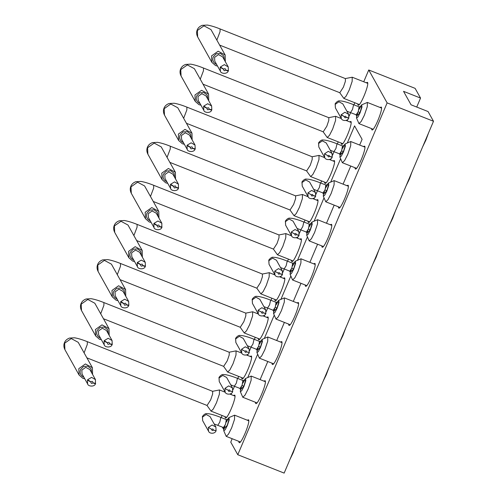 <?xml version="1.0" encoding="UTF-8"?>
<svg xmlns="http://www.w3.org/2000/svg" width="498" height="498" viewBox="0 0 498 498"><rect width="100%" height="100%" fill="white"/><g stroke="black" fill="none" stroke-linecap="round" stroke-linejoin="round"><path stroke-width="0.75" d="M237.783 454.724L387.127 102.893L433.497 121.269L284.153 473.1L237.783 454.724L230.761 442.156L232.155 438.713M387.127 102.893L368.738 69.981L363.733 81.778M354.825 102.756L353.941 104.835M350.642 112.604L349.166 116.084M347.685 119.582L347.137 120.871M338.229 141.849L337.351 143.928M334.052 151.697L332.571 155.177M331.089 158.675L330.541 159.964M321.64 180.942L320.756 183.021M317.456 190.79L315.981 194.27M314.493 197.768L313.952 199.057M305.044 220.035L304.16 222.114M300.86 229.883L299.385 233.363M297.904 236.861L297.356 238.144M288.448 259.128L287.57 261.207M284.271 268.976L282.796 272.456M281.308 275.954L280.76 277.237M271.858 298.221L270.974 300.294M267.675 308.069L266.2 311.549M264.712 315.041L264.17 316.33M255.262 337.314L254.378 339.387M251.079 347.162L249.604 350.642M248.122 354.134L247.574 355.423M238.667 376.407L237.789 378.48M234.49 386.255L233.014 389.735M231.526 393.227L230.979 394.516M222.077 415.494L221.193 417.573M222.357 427.11L223.708 429.525M347.324 142.938L354.57 125.87L362.096 139.347L359.674 145.055M350.766 166.039L343.078 184.148M334.17 205.132L326.483 223.241M317.581 244.225L309.893 262.334M300.985 283.318L293.297 301.427M284.389 322.405L276.701 340.52M267.8 361.498L260.112 379.613M247.761 377.49L257.634 354.24M264.357 338.397L274.224 315.147M280.947 299.304L290.82 276.054M297.543 260.211L307.415 236.961M314.138 221.124L324.005 197.868M330.728 182.031L340.601 158.775M366.167 82.743L367.524 82.363C369.528 84.728 359.369 108.67 357.956 104.916L357.776 103.926M349.577 121.836L350.934 121.456C352.939 123.821 342.773 147.763 341.36 144.003L341.18 143.019M332.981 160.929L334.339 160.549C336.343 162.914 326.184 186.856 324.764 183.096L324.584 182.112M316.386 200.022L317.743 199.642C319.753 202.007 309.588 225.949 308.175 222.189L307.994 221.205M299.796 239.115L301.153 238.735C303.158 241.1 292.992 265.042 291.579 261.282L291.398 260.298M283.2 278.208L284.557 277.828C286.562 280.193 276.402 304.135 274.983 300.375L274.809 299.391M266.604 317.294L267.961 316.921C269.972 319.286 259.807 343.228 258.394 339.468L258.213 338.478M250.015 356.387L251.372 356.014C253.376 358.373 243.211 382.321 241.798 378.561L241.617 377.571M233.419 395.48L234.776 395.107C236.78 397.466 226.621 421.414 225.202 417.654L225.028 416.664M379.962 107.431L381.312 107.051C383.323 109.417 373.158 133.358 371.745 129.598L371.564 128.615M363.366 146.518L364.723 146.144C366.727 148.504 356.562 172.451 355.149 168.691L354.968 167.702M346.77 185.611L348.127 185.237C350.131 187.597 339.972 211.544 338.559 207.784L338.379 206.794M330.18 224.704L331.531 224.33C333.542 226.69 323.376 250.631 321.963 246.877L321.783 245.888M313.584 263.797L314.941 263.417C316.946 265.783 306.78 289.724 305.367 285.97L305.187 284.981M296.989 302.89L298.346 302.51C300.35 304.876 290.191 328.817 288.778 325.057L288.597 324.074M280.399 341.983L281.756 341.603C283.76 343.969 273.595 367.91 272.182 364.15L272.001 363.167M263.803 381.076L265.16 380.696C267.165 383.062 257.005 407.003 255.586 403.243L255.406 402.26M247.207 420.169L248.564 419.789C250.569 422.155 240.41 446.096 238.996 442.336L238.816 441.353M416.726 107.058L420.542 98.075L403.536 91.333L411.068 104.81L428.068 111.552L433.497 121.269M368.738 69.981L415.108 88.358L420.542 98.075M339.742 92.696L343.819 98.399L346.048 96.27L349.241 89.995L352.148 81.398L352.217 77.215L345.338 78.572M323.146 131.789L327.223 137.492L329.452 135.363L332.645 129.082L335.552 120.491L335.621 116.308L328.742 117.665M306.55 170.882L310.634 176.585L312.856 174.456L316.049 168.175L318.957 159.584L319.025 155.401L312.153 156.758M289.961 209.975L294.038 215.671L296.266 213.549L299.46 207.268L302.367 198.677L302.435 194.488L295.557 195.851M273.365 249.062L277.448 254.764L279.671 252.642L282.864 246.361L285.771 237.77L285.84 233.581L278.961 234.944M256.775 288.155L260.852 293.857L263.075 291.735L266.268 285.454L269.175 276.863L269.244 272.674L262.371 274.037M240.179 327.248L244.257 332.95L246.485 330.828L249.679 324.547L252.586 315.956L252.654 311.767L245.775 313.13M223.583 366.341L227.667 372.043L229.889 369.921L233.083 363.64L235.99 355.049L236.058 350.86L229.18 352.217M206.994 405.434L211.071 411.136L213.293 409.014L216.487 402.733L219.394 394.142L219.462 389.953L212.59 391.31M356.705 115.48L356.487 117.982L358.958 123.616L361.181 121.493L364.374 115.212L367.287 106.622L367.35 102.432L361.691 104.848L360.135 106.815M340.109 154.573L339.897 157.075L342.363 162.709L344.591 160.586L347.785 154.305L350.692 145.715L350.76 141.525L345.102 143.941L343.539 145.908M323.513 193.666L323.302 196.162L325.773 201.802L327.995 199.673L331.189 193.398L334.096 184.802L334.164 180.618L328.506 183.034L326.949 185.001M306.924 232.759L306.706 235.255L309.177 240.895L311.406 238.766L314.593 232.491L317.506 223.895L317.575 219.711L311.91 222.127L310.354 224.094M290.328 271.852L290.116 274.348L292.581 279.988L294.81 277.859L298.003 271.578L300.91 262.988L300.979 258.804L295.32 261.22L293.758 263.187M273.732 310.945L273.52 313.441L275.992 319.081L278.214 316.952L281.407 310.671L284.314 302.081L284.383 297.897L278.724 300.306L277.168 302.274M257.142 350.032L256.924 352.534L259.396 358.168L261.624 356.045L264.818 349.764L267.725 341.174L267.793 336.984L262.129 339.399L260.572 341.367M240.546 389.125L240.335 391.627L242.8 397.261L245.028 395.138L248.222 388.857L251.129 380.267L251.197 376.077L245.539 378.492L243.983 380.46M223.951 428.218L223.739 430.72L226.21 436.354L228.433 434.231L231.626 427.95L234.533 419.36L234.602 415.17L228.943 417.585L227.387 419.553M211.874 62.362L197.687 36.964C196.436 34.486 196.287 32.115 197.252 29.843C198.142 27.72 199.81 26.22 202.269 25.33L207.293 25.056C210.859 25.647 215.124 26.942 220.085 28.94L345.407 78.603L345.369 81.361L343.421 87.119L339.823 92.728L219.637 45.1M195.284 101.449L181.098 76.051C179.84 73.58 179.697 71.208 180.656 68.936C181.546 66.813 183.22 65.313 185.673 64.423L190.697 64.149C194.264 64.74 198.528 66.035 203.489 68.033L328.811 117.69L328.773 120.454L326.825 126.212L323.227 131.821M178.689 140.542L164.502 115.144C163.244 112.673 163.101 110.301 164.066 108.029C164.956 105.906 166.625 104.399 169.077 103.516L174.107 103.242C177.674 103.833 181.938 105.128 186.893 107.12L312.221 156.783L312.178 159.547L310.235 165.305L306.637 170.914M162.093 179.635L147.906 154.237C146.655 151.766 146.505 149.388 147.47 147.122C148.36 144.999 150.029 143.492 152.488 142.609L157.511 142.328C161.078 142.926 165.342 144.221 170.304 146.213L295.625 195.876L295.588 198.64L293.639 204.398L290.041 210.007M279.017 234.963L278.992 237.727L277.044 243.491L273.446 249.1L153.26 201.472M262.421 274.056L262.396 276.82L260.454 282.584L256.856 288.186L136.67 240.565M245.831 313.149L245.807 315.913L243.858 321.671L240.26 327.279L120.074 279.652M95.722 336.007L81.535 310.609C80.278 308.131 80.134 305.76 81.099 303.487C81.983 301.371 83.658 299.864 86.11 298.981L91.134 298.7C94.701 299.298 98.965 300.587 103.926 302.585L229.248 352.248L229.211 355.006L227.269 360.764L223.664 366.372L103.478 318.745M79.126 375.1L64.939 349.702C63.682 347.224 63.539 344.853 64.503 342.58C65.394 340.458 67.062 338.957 69.515 338.067L74.544 337.793C78.111 338.385 82.375 339.68 87.331 341.678L212.658 391.341L212.615 394.099L210.673 399.857L207.075 405.465L86.889 357.838M356.487 117.982L357.825 117.154L360.06 112.872L361.99 107.008L361.691 104.848M339.897 157.075L341.236 156.248L343.464 151.965L345.394 146.101L345.102 143.941M323.302 196.162L324.64 195.341L326.875 191.058L328.805 185.194L328.506 183.034M306.706 235.255L308.044 234.434L310.279 230.144L312.209 224.287L311.91 222.127M290.116 274.348L291.454 273.526L293.683 269.237L295.613 263.38L295.32 261.22M273.52 313.441L274.859 312.62L277.093 308.33L279.023 302.473L278.724 300.306M256.924 352.534L258.263 351.713L260.498 347.423L262.427 341.566L262.129 339.399M240.335 391.627L241.673 390.805L243.902 386.516L245.831 380.653L245.539 378.492M223.739 430.72L225.077 429.899L227.312 425.609L229.242 419.746L228.943 417.585M355.952 114.708L356.107 115.044L358.224 111.739L359.064 106.865M339.362 153.801L339.512 154.131L341.634 150.832L342.468 145.958M322.766 192.894L322.916 193.224L325.038 189.925L325.873 185.051M306.17 231.987L306.326 232.317L308.443 229.018L309.283 224.144M289.581 271.08L289.73 271.41L291.853 268.111L292.687 263.23M272.985 310.173L273.134 310.503L275.257 307.204L276.091 302.323M256.389 349.266L256.545 349.596L258.661 346.291L259.502 341.416M239.799 388.353L239.949 388.689L242.072 385.384L242.906 380.509M223.204 427.446L223.353 427.782L225.476 424.477L226.31 419.602M217.52 66.066L215.566 65.58L211.855 62.325L211.55 55.901L218.155 51.219L225.158 54.985L225.333 61.702M200.931 105.159L198.976 104.673L195.26 101.411L194.961 94.994L201.559 90.312L208.562 94.078L208.737 100.795M184.335 144.252L182.38 143.766L178.67 140.504L178.365 134.08L184.97 129.405L191.973 133.171L192.147 139.888M167.745 183.339L165.784 182.859L162.074 179.597L161.769 173.173L168.374 168.492L175.377 172.264L175.551 178.981M151.149 222.432L149.195 221.952L145.478 218.69L145.179 212.266L151.778 207.585L158.781 211.357L158.955 218.068M134.553 261.525L132.599 261.045L128.889 257.783L128.584 251.359L135.188 246.678L142.191 250.45L142.366 257.161M117.964 300.618L116.003 300.132L112.293 296.876L111.988 290.452L118.592 285.771L125.596 289.543L125.77 296.254M101.368 339.711L99.413 339.225L95.697 335.969L95.398 329.545L101.997 324.864L109.006 328.636L109.174 335.347M84.772 378.804L82.817 378.318L79.107 375.062L78.802 368.638L85.407 363.957L92.41 367.729L92.584 374.44M348.656 114.341L344.865 112.249L341.099 114.851L344.554 116.725C344.622 117.902 345.133 118.119 346.079 117.379L348.756 118.2C347.66 121.288 342.101 121.157 341.279 118.443L335.415 107.948L335.142 103.796C336.841 101.53 338.385 100.571 339.76 100.907L341.684 101.038C344.834 101.567 348.812 102.793 353.617 104.704L359.301 106.958L358.199 111.689L356.201 114.808M342.699 146.045L341.603 150.782L339.605 153.901M326.103 185.138L325.007 189.875L323.009 192.994M298.974 235.479L296.298 234.651C295.351 235.392 294.841 235.181 294.772 234.004L291.318 232.13L291.486 235.703L285.634 225.221L285.36 221.068C287.06 218.809 288.603 217.844 289.979 218.186L291.903 218.317C295.053 218.846 299.03 220.066 303.836 221.984L309.519 224.237L308.418 228.968L306.419 232.08M282.378 274.572L279.702 273.744C278.762 274.485 278.251 274.274 278.177 273.097L274.722 271.223L274.896 274.796L269.038 264.314L268.764 260.161C270.47 257.902 272.008 256.937 273.39 257.279L275.313 257.41C278.457 257.939 282.434 259.159 287.246 261.077L292.924 263.33L291.822 268.061L289.824 271.173M258.306 313.902C259.134 316.622 264.693 316.747 265.789 313.659L263.112 312.837C262.166 313.578 261.655 313.36 261.581 312.184L258.126 310.316L258.3 313.889L252.449 303.406L252.169 299.254C253.874 296.995 255.418 296.03 256.794 296.372L258.717 296.503C261.867 297.032 265.839 298.252 270.651 300.17L276.334 302.417L275.232 307.154L273.228 310.266L267.538 308.013L269.549 304.901L270.644 300.163M259.732 341.51L258.636 346.247L256.638 349.359L250.948 347.106L252.953 343.994L254.048 339.256L259.738 341.51M232.684 391.665L229.92 391.023C228.98 391.764 228.47 391.546 228.395 390.37L224.94 388.496L225.115 392.069L219.257 381.593L218.983 377.44C220.689 375.175 222.226 374.216 223.608 374.552L225.532 374.689C228.675 375.218 232.653 376.438 237.465 378.356L243.142 380.603L242.04 385.34L240.042 388.452L230.742 384.848M226.54 419.696L225.451 424.427L223.446 427.545L214.152 423.941M289.923 459.517L293.129 452.887L295.887 445.455M306.513 420.424L309.725 413.794L312.483 406.362M323.109 381.331L326.315 374.708L329.072 367.275M339.704 342.238L342.91 335.615L345.668 328.182M356.294 303.145L359.506 296.522L362.264 289.089M372.89 264.052L376.096 257.429L378.854 249.996M389.48 224.959L392.692 218.336L395.449 210.903M406.075 185.866L409.288 179.243L412.045 171.81M422.671 146.779L425.877 140.15L428.635 132.717M216.618 64.447L216.4 64.367C213.25 62.742 212.21 60.233 213.281 56.834L216.225 53.765L220.458 53.417L223.77 55.963L224.43 60.084M200.028 103.54L199.81 103.46C196.66 101.835 195.614 99.326 196.685 95.927L199.636 92.858L203.869 92.51L207.174 95.056L207.834 99.177M183.432 142.633L183.214 142.553C180.064 140.928 179.025 138.419 180.089 135.02L183.04 131.951L187.273 131.603L190.578 134.149L191.244 138.27M166.836 181.726L166.618 181.646C163.469 180.021 162.429 177.512 163.5 174.113L166.444 171.044L170.677 170.69L173.989 173.242L174.649 177.363M150.247 220.813L150.029 220.732C146.879 219.114 145.833 216.605 146.904 213.206L149.854 210.137L154.087 209.783L157.393 212.335L158.053 216.456M133.651 259.906L133.433 259.825C130.283 258.207 129.243 255.698 130.308 252.299L133.259 249.23L137.492 248.876L140.797 251.428L141.463 255.549M117.055 298.999L116.837 298.918C113.687 297.3 112.648 294.791 113.718 291.386L116.663 288.323L120.896 287.969L124.207 290.521L124.867 294.635M100.465 338.092L100.247 338.011C97.098 336.393 96.052 333.878 97.122 330.479L100.073 327.416L104.306 327.062L107.612 329.608L108.271 333.728M83.869 377.185L83.652 377.104C80.502 375.486 79.462 372.971 80.527 369.572L83.477 366.503L87.71 366.155L91.016 368.701L91.682 372.821M214.769 61.136L214.594 57.357L218.479 54.599L222.606 56.822M198.179 100.229L197.999 96.45L201.889 93.692L206.01 95.915M181.583 139.322L181.403 135.543L185.293 132.785L189.421 135.002M164.987 178.415L164.813 174.63L168.698 171.878L172.825 174.095M148.398 217.508L148.217 213.723L152.108 210.971L156.229 213.188L161.831 223.21L161.831 227.524M131.802 256.601L131.621 252.816L135.512 250.058L139.639 252.281L145.235 262.303L145.441 266.2M115.206 295.694L115.032 291.909L118.916 289.151L123.043 291.374L128.64 301.396L128.851 305.293M98.616 334.787L98.436 331.002L102.327 328.244L106.448 330.467L112.05 340.489L112.255 344.386M82.021 373.88L81.84 370.095L85.731 367.337L89.858 369.56L95.454 379.582L95.46 383.89M228.177 71.083L225.613 70.174C224.374 71.065 223.72 70.766 223.658 69.272L220.203 67.398L220.421 66.956L223.708 69.16C224.947 68.27 225.6 68.575 225.662 70.069L228.395 70.648M211.582 110.176L209.017 109.267C207.778 110.158 207.131 109.859 207.062 108.365L203.607 106.491L203.825 106.049L207.118 108.253C208.351 107.363 209.004 107.668 209.073 109.162L211.799 109.734M194.992 149.269L192.427 148.36C191.188 149.251 190.535 148.952 190.466 147.458L187.018 145.584L187.229 145.142L190.522 147.346C191.761 146.456 192.409 146.754 192.477 148.255L195.21 148.827M178.396 188.362L175.831 187.453C174.593 188.344 173.939 188.045 173.877 186.551L170.422 184.677L170.64 184.235L173.927 186.439C175.165 185.549 175.819 185.847 175.881 187.341L178.614 187.92M161.8 227.455L159.236 226.546C157.997 227.437 157.349 227.138 157.281 225.638L153.826 223.77L154.044 223.328L157.337 225.532C158.569 224.642 159.223 224.94 159.292 226.434L162.018 227.013M145.211 266.548L142.646 265.639C141.407 266.53 140.753 266.225 140.685 264.731L137.236 262.857L137.448 262.421L140.741 264.625C141.98 263.735 142.633 264.033 142.696 265.527L145.428 266.106M128.615 305.641L126.05 304.732C124.811 305.623 124.158 305.318 124.095 303.824L120.641 301.95L120.858 301.508L124.145 303.718C125.384 302.828 126.038 303.126 126.1 304.62L128.833 305.199M112.019 344.734L109.454 343.819C108.215 344.716 107.568 344.411 107.5 342.917L104.045 341.043L104.263 340.601L107.556 342.811C108.788 341.914 109.442 342.219 109.51 343.713L112.237 344.292M95.429 383.827L92.865 382.912C91.626 383.809 90.972 383.504 90.904 382.01L87.455 380.136L87.667 379.694L90.96 381.904C92.198 381.007 92.852 381.312 92.914 382.806L95.647 383.385M341.186 114.665L344.566 116.688C345.512 115.947 346.023 116.159 346.098 117.335L348.824 117.914M330.305 150.29L333.915 151.647L335.92 148.529L337.015 143.798C332.216 141.886 328.238 140.66 325.094 140.131L323.171 140C321.789 139.658 320.251 140.623 318.546 142.882L318.82 147.041L324.684 157.536C325.511 160.25 331.07 160.381 332.16 157.293L329.483 156.465C328.543 157.212 328.033 156.995 327.958 155.818L324.59 153.758L327.977 155.781C328.917 155.04 329.427 155.252 329.502 156.428L332.234 157.007M307.907 193.037L308.081 196.61C308.916 199.343 314.475 199.474 315.57 196.386L312.893 195.558C311.947 196.305 311.437 196.088 311.362 194.911L307.994 192.844L311.381 194.874C312.327 194.127 312.837 194.345 312.912 195.521L315.639 196.1M291.318 232.13L294.785 233.967C295.731 233.22 296.242 233.438 296.316 234.614L299.043 235.193M274.722 271.223L278.195 273.053C279.135 272.313 279.646 272.531 279.72 273.707L282.453 274.286M258.126 310.316L261.599 312.146C262.546 311.406 263.056 311.624 263.131 312.8L265.857 313.379M249.274 352.572L246.516 351.93C245.57 352.671 245.06 352.453 244.991 351.277L241.536 349.409L245.004 351.239C245.95 350.499 246.46 350.716 246.535 351.893L249.261 352.472M224.94 388.496L228.414 390.332C229.36 389.592 229.864 389.81 229.939 390.986L232.672 391.559M216.088 430.758L213.331 430.116C212.385 430.857 211.874 430.639 211.799 429.463L208.432 427.402L211.818 429.425C212.764 428.685 213.275 428.903 213.349 430.079L216.076 430.652M220.066 28.934L220.048 31.698L216.848 40.114M203.477 68.027L203.452 70.791L200.258 79.207M186.881 107.12L186.856 109.884L183.662 118.3M170.285 146.213L170.266 148.977L167.067 157.393M153.695 185.3L153.67 188.063L150.477 196.486M137.099 224.393L137.075 227.156L133.881 235.579M120.504 263.486L120.485 266.249L117.285 274.666M103.914 302.579L103.889 305.342L100.696 313.759M87.318 341.672L87.293 344.435L84.1 352.852M356.892 115.791L359.954 112.673L361.747 106.74L360.49 106.715M340.296 154.884L343.359 151.766L345.158 145.833L343.894 145.808M323.706 193.977L326.763 190.859L328.562 184.926L327.298 184.901M307.11 233.07L310.173 229.952L311.966 224.013L310.708 223.994M290.515 272.163L293.577 269.045L295.376 263.106L294.113 263.087M273.925 311.256L276.981 308.138L278.78 302.199L277.517 302.18M257.329 350.343L260.392 347.231L262.185 341.292L260.927 341.273M240.733 389.436L243.796 386.324L245.595 380.385L244.331 380.366M224.144 428.529L227.2 425.417L228.999 419.478L227.735 419.459M197.669 36.927L197.364 30.503L203.968 25.821L210.971 29.587M181.073 76.013L180.768 69.596L187.373 64.914L194.376 68.68M164.483 115.106L164.178 108.689L170.777 104.007L177.786 107.773M147.887 154.199L147.582 147.775L154.187 143.1L161.19 146.866M131.291 193.292L130.986 186.868L137.591 182.187L144.594 185.959M114.702 232.385L114.397 225.961L121.002 221.28L128.005 225.052M98.106 271.478L97.801 265.054L104.406 260.373L111.409 264.145M81.51 310.571L81.205 304.147L87.81 299.466L94.813 303.238M64.921 349.664L64.615 343.24L71.22 338.559L78.223 342.331M358.224 111.739L359.954 112.673M341.634 150.832L343.359 151.766M325.038 189.925L326.763 190.859M308.443 229.018L310.173 229.952M291.853 268.111L293.577 269.045M275.257 307.204L276.981 308.138M258.661 346.291L260.392 347.231M242.072 385.384L243.796 386.324M353.611 104.704L352.516 109.442L350.517 112.554M308.088 196.629L302.23 186.128L301.95 181.975C303.656 179.716 305.199 178.751 306.575 179.093L308.499 179.224C311.648 179.753 315.62 180.973 320.432 182.891L319.33 187.621L317.332 190.74L323.003 192.987M303.83 221.984L302.734 226.715L300.736 229.833L306.407 232.08M287.234 261.07L286.138 265.808L284.14 268.926L289.817 271.173M237.453 378.349L236.363 383.087L234.359 386.199M216.008 430.938C214.912 434.026 209.353 433.901 208.531 431.181L202.667 420.685L202.387 416.533C204.093 414.268 205.637 413.309 207.012 413.645L208.936 413.776C212.086 414.305 216.064 415.531 220.869 417.442L219.767 422.18L217.769 425.292M335.403 107.923L335.235 104.356L338.901 101.754L342.792 103.852M318.807 147.016L318.639 143.449L322.312 140.847L326.202 142.945M302.218 186.109L302.049 182.542L305.716 179.94L309.607 182.038M285.622 225.202L285.454 221.635L289.12 219.033L293.011 221.124L298.862 231.601L299.061 235.286M269.026 264.295L268.858 260.728L272.531 258.126L276.421 260.217L282.273 270.694L282.466 274.379M252.436 303.388L252.268 299.821L255.935 297.219L259.825 299.31M235.84 342.481L235.672 338.908L239.339 336.312L243.229 338.403M219.245 381.574L219.076 378.001L222.749 375.405L226.64 377.496M202.655 420.661L202.487 417.094L206.153 414.492L210.044 416.589L215.895 427.066L216.095 430.745M228.227 66.888L224.33 64.634L220.421 66.956M220.203 67.398L220.39 71.189M211.638 105.981L207.734 103.727L203.825 106.049M203.607 106.491L203.794 110.282M195.042 145.074L191.145 142.814L187.229 145.142M187.018 145.584L187.198 149.375M178.452 184.167L174.549 181.907L170.64 184.235M170.422 184.677L170.609 188.468M161.856 223.26L157.959 221L154.044 223.328M153.826 223.77L154.013 227.561M145.26 262.353L141.364 260.093L137.448 262.421M137.236 262.857L137.417 266.654M128.671 301.446L124.768 299.186L120.858 301.508M120.641 301.95L120.827 305.747M112.075 340.532L108.178 338.279L104.263 340.601M104.045 341.043L104.231 344.84L98.629 334.805M95.479 379.625L91.582 377.372L87.667 379.694M87.455 380.136L87.636 383.933L82.033 373.898M341.099 114.851L341.267 118.424M332.06 153.434L328.275 151.336L324.59 153.758M324.503 153.944L324.677 157.517M315.464 192.527L311.68 190.429L307.994 192.844M298.875 231.62L295.084 229.522L291.405 231.937M282.279 270.713L278.494 268.615L274.809 271.03M265.683 309.806L261.898 307.708L258.213 310.123M243.217 338.385L249.081 348.88L245.302 346.801L241.623 349.216M241.536 349.409L241.704 352.982L235.853 342.5L235.579 338.347C237.278 336.082 238.822 335.123 240.198 335.459L242.121 335.596C245.271 336.125 249.249 337.345 254.055 339.263M226.627 377.478L232.491 387.973L228.713 385.894L225.028 388.309M215.902 427.079L212.117 424.987L208.432 427.402M208.351 427.589L208.519 431.162M352.217 77.215L367.705 83.353M359.313 104.536L343.819 98.399M335.621 116.308L341.36 118.58M346.054 120.441L351.109 122.446M342.717 143.629L327.223 137.492M319.025 155.401L324.764 157.673M329.458 159.534L334.519 161.539M326.122 182.722L310.634 176.585M302.435 194.488L308.169 196.766M312.862 198.627L317.923 200.632M309.532 221.815L294.038 215.671M285.84 233.581L291.579 235.859M296.273 237.714L301.327 239.719M292.936 260.902L277.448 254.764M269.244 272.674L274.983 274.952M279.677 276.807L284.738 278.812M276.34 299.995L260.852 293.857M252.654 311.767L258.387 314.039M263.081 315.9L268.142 317.905M259.751 339.088L244.257 332.95M236.058 350.86L241.798 353.132M246.491 354.993L251.546 356.998M243.155 378.181L227.667 372.043M219.462 389.953L225.202 392.225M229.895 394.086L234.956 396.091M226.559 417.274L211.071 411.136M367.35 102.432L381.493 108.035M373.102 129.219L358.958 123.616M350.76 141.525L364.903 147.128M356.506 168.312L342.363 162.709M334.164 180.618L348.307 186.221M339.916 207.405L325.773 201.802M317.575 219.711L331.712 225.314M323.32 246.498L309.177 240.895M300.979 258.804L315.122 264.407M306.724 285.591L292.581 279.988M284.383 297.897L298.526 303.5M290.135 324.684L275.992 319.081M267.793 336.984L281.93 342.593M273.539 363.777L259.396 358.168M251.197 376.077L265.341 381.686M256.943 402.87L242.8 397.261M234.602 415.17L248.745 420.779M240.353 441.956L226.21 436.354M323.214 131.814L203.041 84.193M306.619 170.907L186.451 123.286M290.029 210L169.855 162.379M145.503 218.728L131.316 193.33C130.059 190.852 129.916 188.481 130.874 186.215C131.765 184.092 133.439 182.585 135.892 181.702L140.915 181.421C144.482 182.019 148.746 183.314 153.708 185.306L279.029 234.969M128.907 257.821L114.721 232.423C113.463 229.945 113.32 227.574 114.285 225.308C115.175 223.185 116.843 221.678 119.296 220.795L124.326 220.514C127.893 221.112 132.157 222.407 137.112 224.399L262.44 274.062M112.311 296.914L98.125 271.516C96.873 269.038 96.724 266.667 97.689 264.401C98.579 262.278 100.247 260.771 102.706 259.888L107.73 259.607C111.297 260.205 115.561 261.5 120.522 263.492L245.844 313.155M359.394 106.721L360.695 106.597L359.12 109.274M356.095 115.038L356.96 116.022L357.651 112.996M342.798 145.814L344.106 145.69L342.531 148.367M339.505 154.131L340.364 155.115L341.055 152.083M326.209 184.907L327.51 184.783L325.935 187.46M322.909 193.224L323.775 194.208L324.459 191.176M309.613 224L310.914 223.87L309.339 226.553M306.314 232.317L307.179 233.301L307.87 230.269M293.017 263.093L294.324 262.963L292.749 265.646M289.724 271.41L290.583 272.394L291.274 269.362M276.427 302.186L277.728 302.056L276.153 304.739M273.128 310.503L273.993 311.487L274.678 308.455M259.832 341.279L261.133 341.149L259.558 343.832M256.532 349.596L257.398 350.58L258.089 347.548M243.236 380.366L244.543 380.242L242.968 382.925M239.943 388.683L240.802 389.673L241.493 386.641M226.646 419.459L227.947 419.335L226.372 422.011M223.347 427.776L224.212 428.766L224.897 425.734M210.953 29.55L225.14 54.948M194.357 68.643L208.544 94.041M177.761 107.736L191.948 133.134M161.171 146.829L175.358 172.227M144.576 185.922L158.762 211.32M127.98 225.015L142.173 250.413M111.39 264.108L125.577 289.506M94.794 303.201L108.981 328.599M78.198 342.294L92.391 367.692M346.901 111.203L356.188 114.801M337.028 143.798L342.705 146.051M333.915 151.647L339.599 153.894M320.432 182.891L326.115 185.144M220.869 417.442L226.553 419.696M313.715 189.383L317.319 190.734M297.119 228.476L300.73 229.827M280.523 267.569L284.134 268.92M263.934 306.662L267.538 308.013M247.338 345.755L250.948 347.106M222.594 56.797L228.202 66.838L228.408 70.741M214.781 61.161L220.396 71.202C220.788 73.748 227.094 74.345 228.196 71.177M205.998 95.89L211.613 105.931L211.818 109.828M198.192 100.254L203.8 110.295C204.192 112.841 210.498 113.438 211.6 110.27M189.408 134.983L195.017 145.024L195.222 148.921M181.596 139.347L187.204 149.388C187.603 151.934 193.909 152.525 195.004 149.363M172.812 174.076L178.421 184.117L178.427 188.431M165 178.44L170.615 188.481C171.007 191.027 177.313 191.618 178.415 188.456M148.41 217.533L154.019 227.574C154.411 230.12 160.723 230.711 161.819 227.549M131.814 256.619L137.423 266.667C137.822 269.206 144.127 269.804 145.223 266.642M115.219 295.712L120.833 305.76C121.226 308.299 127.532 308.897 128.633 305.735M342.78 103.827L348.644 114.328L348.843 118.007M326.19 142.92L332.054 153.415L332.247 157.1M309.594 182.013L315.458 192.508L315.657 196.193M259.813 299.292L265.677 309.787L265.876 313.472M228.209 71.152L228.401 70.766M211.613 110.245L211.806 109.859M195.023 149.338L195.21 148.952M145.242 266.617L145.428 266.225M128.646 305.71L128.839 305.318M112.05 344.803L112.243 344.411M112.038 344.828C110.942 347.99 104.63 347.392 104.238 344.846M95.442 383.921C94.346 387.083 88.04 386.485 87.642 383.939M291.498 235.716C292.32 238.436 297.879 238.567 298.974 235.473L299.055 235.299M282.378 274.566C281.289 277.66 275.73 277.529 274.902 274.809M249.28 352.565L249.081 348.88M249.193 352.752C248.104 355.84 242.538 355.715 241.717 352.995M232.684 391.652L232.491 387.973M232.597 391.845C231.508 394.933 225.949 394.808 225.121 392.088"/></g></svg>
